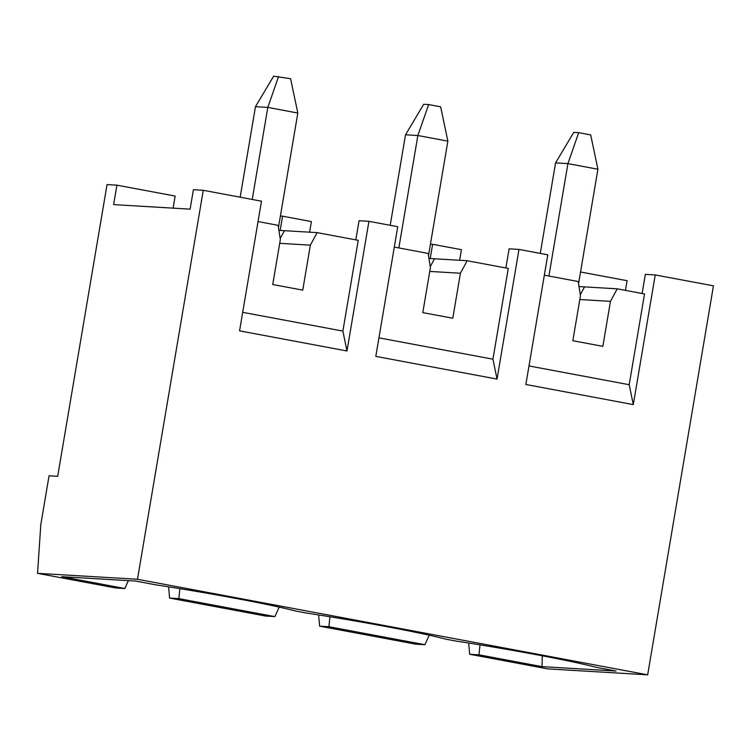 <?xml version="1.0" encoding="UTF-8"?>
<svg xmlns="http://www.w3.org/2000/svg" width="751" height="751" viewBox="0 0 751 751"><rect width="100%" height="100%" fill="white"/><g stroke="black" fill="none" stroke-linecap="round" stroke-linejoin="round"><path stroke-width="1.13" d="M258.044 221.564L278.105 225.319L280.348 239.522L272.735 284.507L302.747 290.13L310.36 245.145L279.701 243.324M128.374 580.645L124.835 588.502L61.751 576.693L135.79 581.086L156.124 584.898A113.598 4.966 9.6 0 1 295.641 611.023L306.173 613.004A113.598 4.966 9.6 0 1 445.7 639.129L456.232 641.101A113.598 4.966 9.6 0 1 595.75 667.235L616.083 671.037L542.034 666.635L478.96 654.825L480.011 644.856M273.655 76.17L290.59 78.714L297.818 113.035L267.807 107.412L255.462 106.68L273.655 76.17M252.233 199.466L267.807 107.412L278.583 76.461M280.189 238.527L284.432 230.688L317.119 232.632L358.236 240.329L342.878 331.088L346.99 350.98L239.56 330.862L261.489 201.193L203.268 190.294L193.401 189.703L190.106 209.154L113.626 204.61L116.912 185.159L175.133 196.067L173.087 208.14M310.36 245.145L317.119 232.632M242.695 312.322L342.878 331.088M505.874 267.976L509.112 248.834L518.979 249.416L497.049 379.086L375.81 356.378L397.739 226.718L368.929 221.32L359.053 220.728L355.814 239.879M368.929 221.32L346.99 350.98M168.553 586.831L169.595 598.068L178.851 598.622L179.902 588.653M116.912 185.159L107.046 184.577L57.696 476.312L49.059 475.796L40.798 524.658L37.55 573.342L115.579 587.949L124.835 588.502M280.386 216.053L282.573 216.185L280.161 230.435M284.432 230.688L278.903 230.36M518.979 249.416L547.789 254.814L525.86 384.474L633.3 404.601L655.229 274.941L713.45 285.84L647.662 674.83L547.732 668.888L469.704 654.271L468.662 643.034M580.542 271.993L627.094 280.705L625.461 290.374M37.55 573.342L137.471 579.274L203.268 190.294M542.278 655.801L542.034 666.635M540.269 253.406L555.571 162.883L567.916 163.624L578.692 132.674L590.699 134.917L597.918 169.238L567.916 163.624L548.897 276.039M578.561 283.718L597.918 169.238M405.521 134.786L423.705 104.276L428.643 104.567L440.649 106.82L447.868 141.141L417.856 135.518L405.521 134.786L390.21 225.3M555.571 162.883L573.764 132.373L578.692 132.674M428.502 255.612L447.868 141.141M398.847 247.933L417.856 135.518L428.643 104.567M240.16 197.203L255.462 106.68M278.452 227.515L297.818 113.035M378.936 337.847L492.938 359.194L497.049 379.086M492.938 359.194L508.286 268.426L467.169 260.728L460.41 273.242L429.76 271.421M279.165 607.108L274.885 616.609L265.629 616.055L169.595 598.068M329.952 616.749L328.9 626.719L319.654 626.174L318.612 614.928M394.294 247.079L428.164 253.425L430.398 267.628L422.794 312.613L452.806 318.236L460.41 273.242M428.952 258.457L467.169 260.728M434.482 258.785L430.248 266.633M430.22 258.532L432.623 244.291L430.445 244.159M282.573 216.185L311.383 221.583L309.59 232.181M178.851 598.622L274.885 616.609M459.64 260.278L461.433 249.679L432.623 244.291M328.9 626.719L424.935 644.705L415.688 644.161L319.654 626.174M579.012 286.563L617.228 288.835L610.469 301.348L602.856 346.333L572.844 340.719L580.457 295.725L578.214 281.522L544.344 275.185M617.228 288.835L644.536 293.951L629.188 384.709L633.3 404.601M137.471 579.274L647.662 674.83M424.935 644.705L429.225 635.215M642.124 293.491L645.362 274.35L655.229 274.941M528.995 365.944L629.188 384.709M469.704 654.271L478.96 654.825M584.541 286.891L580.298 294.73M610.469 301.348L579.81 299.527"/></g></svg>

